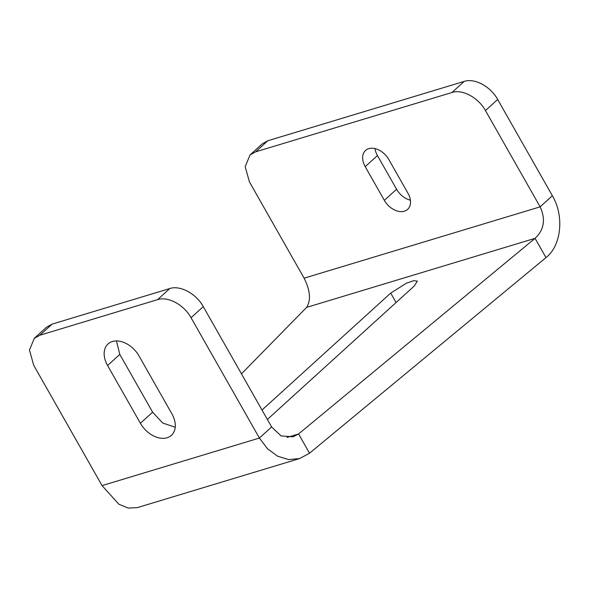 <?xml version="1.0" encoding="UTF-8"?>
<svg xmlns="http://www.w3.org/2000/svg" width="589" height="589" viewBox="0 0 589 589"><rect width="100%" height="100%" fill="white"/><g stroke="black" fill="none" stroke-linecap="round" stroke-linejoin="round"><path stroke-width="0.88" d="M388.814 159.523A17.044 11.714 -132.3 0 0 365.548 150.475A17.044 11.714 -132.3 0 0 365.209 166.658L384.352 200.348A17.044 11.714 -132.3 0 0 407.617 209.397A17.044 11.714 -132.3 0 0 407.956 193.214L388.814 159.523M374.994 148.59A17.044 11.714 -132.3 0 0 377.439 155.555L396.574 189.246A17.044 11.714 -132.3 0 0 410.393 200.179M250.06 154.936L262.289 143.834L267.796 140.756L464.198 81.4C474.535 77.873 490.6 86.465 497.676 99.475L552.364 195.739C564.49 216.119 561.324 245.701 545.996 257.599L535.062 238.346C544.133 229.813 545.826 219.314 540.142 206.842L485.454 110.577C478.378 97.575 462.313 88.976 451.969 92.502L255.574 151.859L250.06 154.936L245.179 166.643L249.434 181.913L304.115 278.177C310.263 290.502 311.102 300.243 306.626 307.384L241.461 373.846M46.428 327.315L34.331 338.307L29.45 350.013L33.706 365.283L102.059 485.608L118.845 504.213L128.218 508.071L137.193 507.659M46.553 327.204L52.068 324.127L169.794 288.544C180.131 285.017 196.196 293.616 203.271 306.619L271.625 426.951L281.108 435.926L293.035 436.81L298.579 433.953L309.519 453.206L299.61 458.573L137.046 507.703M107.581 365.511L140.388 423.27A22.728 15.616 47.7 0 0 171.406 435.337A22.728 15.616 47.7 0 0 171.855 413.758L139.048 355.999A22.728 15.616 47.7 0 0 108.03 343.932A22.728 15.616 47.7 0 0 107.581 365.511L119.803 354.409L116.453 340.928M119.803 354.409L152.61 412.167L162.711 423.027L175.205 427.239M34.331 338.307L39.846 335.229L157.572 299.646C167.909 296.127 183.974 304.719 191.05 317.729L259.403 438.054L267.553 448.811L277.64 456.217L288.684 459.575L299.61 458.573M306.626 307.384L535.062 238.346L298.579 433.953L286.953 437.465M267.369 419.456L414.31 285.959L417.329 281.108L413.78 280.659L406.439 283.199L390.706 293.086L262.009 410.018M545.996 257.599L309.519 453.206M377.439 155.555L365.209 166.658M396.574 189.246L384.352 200.348M552.364 195.739L540.142 206.842L304.115 278.177M497.676 99.475L485.454 110.577M464.198 81.4L451.969 92.502M267.796 140.756L255.574 151.859M271.625 426.951L259.403 438.054L102.059 485.608M39.846 335.229L52.068 324.127M157.572 299.646L169.794 288.544M191.05 317.729L203.271 306.619M396.066 302.525L390.706 293.086M140.388 423.27L152.61 412.167"/></g></svg>
